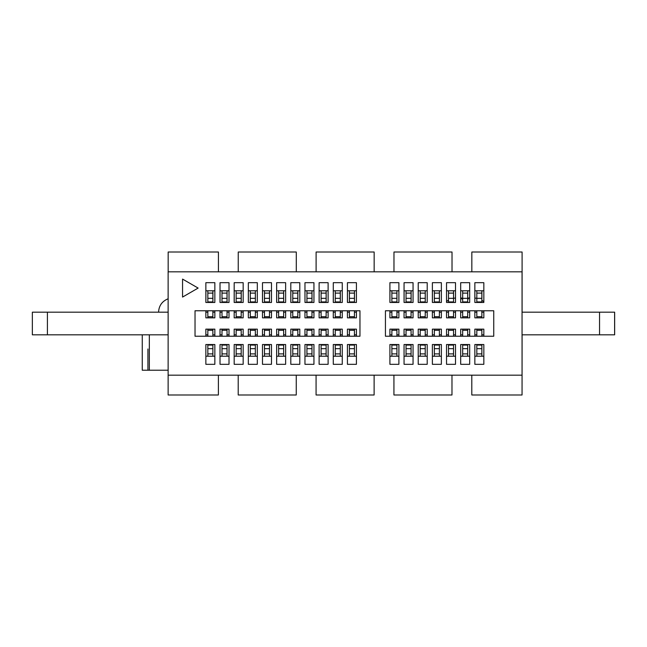 <?xml version="1.0" encoding="UTF-8"?>
<svg xmlns="http://www.w3.org/2000/svg" width="647" height="647" viewBox="0 0 647 647"><rect width="100%" height="100%" fill="white"/><g stroke="black" fill="none" stroke-linecap="round" stroke-linejoin="round"><path stroke-width="0.97" d="M614.65 312.178L614.65 334.822L614.65 312.178M614.61 334.822L614.61 312.178L614.61 334.822L522.056 334.822M614.61 312.178L522.056 312.178M483.835 334.822L481.861 334.822M476.823 334.822L474.849 334.822M469.682 334.822L467.7 334.822M462.67 334.822L460.688 334.822M455.52 334.822L453.547 334.822M448.508 334.822L446.535 334.822M441.367 334.822L439.386 334.822M434.355 334.822L432.374 334.822M427.206 334.822L425.233 334.822M420.194 334.822L418.221 334.822M413.053 334.822L411.071 334.822M406.041 334.822L404.06 334.822M398.892 334.822L396.918 334.822M391.88 334.822L389.906 334.822M356.424 334.822L354.443 334.822M349.412 334.822L347.431 334.822L349.412 334.822M342.263 334.822L340.29 334.822L342.263 334.822M335.251 334.822L333.278 334.822L335.251 334.822M328.11 334.822L326.128 334.822L328.11 334.822M321.098 334.822L319.117 334.822L321.098 334.822M313.949 334.822L311.975 334.822L313.949 334.822M306.937 334.822L304.963 334.822L306.937 334.822M299.796 334.822L297.814 334.822L299.796 334.822M292.784 334.822L290.802 334.822L292.784 334.822M285.634 334.822L283.661 334.822L285.634 334.822M278.622 334.822L276.649 334.822L278.622 334.822M271.481 334.822L269.5 334.822L271.481 334.822M264.469 334.822L262.488 334.822L264.469 334.822M257.32 334.822L255.347 334.822L257.32 334.822M250.308 334.822L248.335 334.822L250.308 334.822M243.167 334.822L241.185 334.822L243.167 334.822M236.155 334.822L234.174 334.822L236.155 334.822M229.006 334.822L227.032 334.822M221.994 334.822L220.02 334.822L221.994 334.822M214.853 334.822L212.871 334.822L214.853 334.822M207.841 334.822L205.859 334.822L207.841 334.822M167.775 334.822L32.35 334.822L32.35 312.178L32.35 334.822M483.835 312.178L481.861 312.178M476.823 312.178L474.849 312.178M469.682 312.178L467.7 312.178M462.67 312.178L460.688 312.178M455.52 312.178L453.547 312.178M448.508 312.178L446.535 312.178M441.367 312.178L439.386 312.178M434.355 312.178L432.374 312.178M427.206 312.178L425.233 312.178M420.194 312.178L418.221 312.178M413.053 312.178L411.071 312.178M406.041 312.178L404.06 312.178M398.892 312.178L396.918 312.178M391.88 312.178L389.906 312.178M356.424 312.178L354.443 312.178M349.412 312.178L347.431 312.178M342.263 312.178L340.29 312.178M335.251 312.178L333.278 312.178M328.11 312.178L326.128 312.178M321.098 312.178L319.117 312.178M313.949 312.178L311.975 312.178M306.937 312.178L304.963 312.178M299.796 312.178L297.814 312.178M292.784 312.178L290.802 312.178M285.634 312.178L283.661 312.178M278.622 312.178L276.649 312.178M271.481 312.178L269.5 312.178M264.469 312.178L262.488 312.178M257.32 312.178L255.347 312.178M250.308 312.178L248.335 312.178M243.167 312.178L241.185 312.178M236.155 312.178L234.174 312.178M229.006 312.178L227.032 312.178M221.994 312.178L220.02 312.178M214.853 312.178L212.871 312.178M207.841 312.178L205.859 312.178M168.131 312.178L32.35 312.178M476.823 302.464L476.823 298.332L474.849 298.057L476.823 298.332L476.823 290.778M461.675 298.016L461.675 298.954L461.675 298.016L460.688 298.016L461.675 298.016L461.675 298.954L462.67 298.882M469.682 298.016L468.404 298.016L469.682 298.016L468.404 298.016L468.404 298.954L467.7 298.898M471.841 271.829L471.841 252.007L522.097 252.007L522.097 271.829L168.163 271.829L168.163 252.007L218.427 252.007L218.427 271.829M393.974 271.829L393.974 252.007L452.018 252.007L452.018 271.829M238.242 271.829L238.242 252.007L296.286 252.007L296.286 271.829M316.108 271.829L316.108 252.007L374.152 252.007L374.152 271.829M474.882 290.778L474.882 298.065M455.52 290.778L446.535 290.778L446.567 301.47M432.414 290.778L432.414 302.464L434.355 302.464L434.355 290.778M432.414 310.762L432.414 312.178M418.253 290.778L418.253 302.464L420.194 302.464L420.194 290.778M404.1 290.778L404.1 302.464L406.041 302.464L406.041 290.778M389.939 290.778L389.939 302.464L391.88 302.464L391.88 290.778M347.471 290.778L347.471 302.464L349.412 302.464L349.412 290.778M333.31 290.778L333.31 302.464L335.251 302.464L335.251 290.778M319.157 290.778L319.157 302.464L321.098 302.464L321.098 290.778M313.949 290.778L304.963 290.778L304.996 302.464L313.949 302.464L312.008 302.464L312.008 301.923M290.843 290.778L290.843 302.464L292.784 302.464L292.784 290.778M276.681 290.778L276.681 302.464L278.622 302.464L278.622 290.778M262.528 290.778L262.528 302.464L264.469 302.464L264.469 290.778M248.367 290.778L248.367 302.464L250.308 302.464L250.308 290.778M234.214 290.778L234.214 302.464L236.155 302.464L236.155 290.778M220.053 290.778L220.053 302.464L221.994 302.464L221.994 290.778M220.053 310.762L220.053 312.178M205.9 290.778L205.9 302.464L207.841 302.464L207.841 290.778M205.9 310.762L205.9 312.178M168.131 375.171L218.387 375.171L218.387 394.993L168.131 394.993L168.131 271.829L522.056 271.829L522.056 375.171L471.8 375.171L471.8 394.993L522.056 394.993L522.097 334.822M522.097 312.178L522.097 271.829M441.367 302.464L441.367 282.682L432.374 282.682L432.374 302.464L441.367 302.464L439.426 302.464L439.426 301.923M427.206 302.464L427.206 282.682L418.221 282.682L418.221 302.464L427.206 302.464L425.265 302.464L425.265 301.923M413.053 302.464L413.053 282.682L404.06 282.682L404.06 302.464L413.053 302.464L411.112 302.464L411.112 301.923M398.892 302.464L398.892 282.682L389.906 282.682L389.906 302.464L398.892 302.464L396.951 302.464L396.951 301.923L396.918 302.464L396.951 294.053L396.951 302.464L396.951 298.332L396.918 301.923L391.88 301.923M356.424 302.464L356.424 282.682L347.431 282.682L347.431 302.464L356.424 302.464L354.483 302.464L354.483 301.923M342.263 302.464L342.263 282.682L333.278 282.682L333.278 302.464L342.263 302.464L340.322 302.464L340.322 301.923M328.11 302.464L328.11 282.682L319.117 282.682L319.117 302.464L328.11 302.464L326.169 302.464L326.169 301.923M311.975 290.778L311.975 301.923L304.996 302.464L304.963 282.682L313.949 282.682L313.949 302.464M299.796 302.464L299.796 282.682L290.802 282.682L290.802 302.464L299.796 302.464L297.855 302.464L297.855 301.923M285.634 302.464L285.634 282.682L276.649 282.682L276.649 302.464L285.634 302.464L283.693 302.464L283.693 301.923M271.481 302.464L271.481 282.682L262.488 282.682L262.488 302.464L271.481 302.464L269.54 302.464L269.54 301.923M257.32 302.464L257.32 282.682L248.335 282.682L248.335 302.464L257.32 302.464L255.379 302.464L255.379 301.923L255.347 302.464L255.379 294.053L255.379 302.464L255.379 298.332L255.347 301.923L250.308 301.923M243.167 302.464L243.167 282.682L234.174 282.682L234.174 302.464L243.167 302.464L241.226 302.464L241.226 301.923M229.006 302.464L229.006 282.682L220.02 282.682L220.02 302.464L229.006 302.464L227.065 302.464L227.065 301.923M214.853 302.464L214.853 282.682L205.859 282.682L205.859 302.464L214.853 302.464L212.912 302.464L212.912 301.923M481.894 290.778L481.894 298.332M467.741 298.906L467.741 290.778M453.579 294.053L453.579 298.267L453.579 294.053M439.426 294.053L439.426 302.464L439.426 294.053M439.426 311.636L439.426 310.762L439.386 311.636M425.265 294.053L425.265 302.464L425.265 294.053M425.265 311.636L425.265 310.762L425.233 311.636M411.112 294.053L411.112 302.464L411.112 294.053M354.483 294.053L354.483 302.464L354.483 294.053M340.322 294.053L340.322 302.464L340.322 294.053M326.169 294.053L326.169 302.464L326.169 294.053M312.008 294.053L312.008 302.464L312.008 294.053M297.855 294.053L297.855 302.464L297.855 294.053M283.693 294.053L283.693 302.464L283.693 294.053M269.54 294.053L269.54 302.464L269.54 294.053M241.226 294.053L241.226 302.464L241.226 294.053M227.065 294.053L227.065 302.464L227.065 294.053M212.912 294.053L212.912 302.464L212.912 294.053M212.912 311.636L212.912 310.762L212.871 311.636M212.912 298.332L212.912 290.778M227.065 290.778L227.065 298.332M241.226 290.778L241.226 298.332M269.54 290.778L269.54 298.332M250.308 298.332L255.347 298.332L255.347 290.778L255.379 302.464M453.579 290.778L453.579 298.267M439.426 290.778L439.426 298.332M425.265 290.778L425.265 298.332M411.112 290.778L411.112 298.332M391.88 298.332L396.918 298.332L396.918 290.778L396.951 302.464M354.483 290.778L354.483 298.332M340.322 290.778L340.322 298.332M326.169 290.778L326.169 298.332M312.008 290.778L312.008 298.332M297.855 290.778L297.855 298.332M283.693 290.778L283.693 298.332M227.032 316.682L221.994 316.682L221.994 317.839L227.032 317.855L227.032 310.762L229.006 310.762L229.006 317.855L220.02 317.855L220.02 310.762M241.185 316.682L241.185 310.762L243.167 310.762L243.167 317.855L234.174 317.855L234.174 310.762L236.155 310.762L236.155 317.839L241.185 317.839L241.185 316.682L236.155 316.682M255.347 316.682L255.347 310.762L257.32 310.762L257.32 317.855L248.335 317.855L248.335 310.762L250.308 310.762L250.308 317.839L255.347 317.839L255.347 316.682L250.308 316.682M269.5 316.682L269.5 310.762L271.481 310.762L271.481 317.855L262.488 317.855L262.488 310.762L264.469 310.762L264.469 317.839L269.5 317.839L269.5 316.682L264.469 316.682M283.661 316.682L283.661 310.762L285.634 310.762L285.634 317.855L276.649 317.855L276.649 310.762L278.622 310.762L278.622 317.839L283.661 317.839L283.661 316.682L278.622 316.682M297.814 316.682L297.814 310.762L299.796 310.762L299.796 317.855L290.802 317.855L290.802 310.762L292.784 310.762L292.784 317.839L297.814 317.839L297.814 316.682L292.784 316.682M311.975 316.682L311.975 310.762L313.949 310.762L313.949 317.855L304.963 317.855L304.963 310.762L306.937 310.762L306.937 317.839L311.975 317.839L311.975 316.682L306.937 316.682M326.128 316.682L326.128 310.762L328.11 310.762L328.11 317.855L319.117 317.855L319.117 310.762L321.098 310.762L321.098 317.839L326.128 317.839L326.128 316.682L321.098 316.682M340.29 316.682L340.29 310.762L342.263 310.762L342.263 317.855L333.278 317.855L333.278 310.762L335.251 310.762L335.251 317.839L340.29 317.839L340.29 316.682L335.251 316.682M354.443 316.682L354.443 310.762L356.424 310.762L356.424 317.855L347.431 317.855L347.431 310.762L349.412 310.762L349.412 317.839L354.443 317.839L354.443 316.682L349.412 316.682M396.918 316.682L396.918 310.762L398.892 310.762L398.892 317.855L389.906 317.855L389.906 310.762L391.88 310.762L391.88 317.839L396.918 317.839L396.918 316.682L391.88 316.682M411.071 316.682L411.071 310.762L413.053 310.762L413.053 317.855L404.06 317.855L404.06 310.762L406.041 310.762L406.041 317.839L411.071 317.839L411.071 316.682L406.041 316.682M427.206 310.762L427.206 317.855L418.221 317.855L418.221 310.762L420.194 310.762L420.194 317.839L425.233 317.855L425.233 316.682L420.194 316.682M453.547 298.275L455.52 298.041M461.675 298.542L461.675 298.954M168.131 370.221L149.336 370.221L149.336 334.822L142.259 334.822L168.131 334.822M149.336 370.221L142.259 370.221L142.259 334.822L142.259 370.221M182.559 297.07L198.128 288.077L182.559 279.092L182.559 297.07M195.03 336.238L195.03 310.762L359.958 310.762L359.958 336.238L195.03 336.238M296.253 375.171L296.253 394.993L238.209 394.993L238.209 375.171L374.12 375.171L374.12 394.993L316.076 394.993L316.076 375.171M471.8 375.171L451.978 375.171L451.978 394.993L393.934 394.993L393.934 375.171L374.12 375.171M238.209 375.171L218.387 375.171M393.934 375.171L451.978 375.171M214.853 356.222L205.859 356.222M229.006 356.222L220.02 356.222M474.849 290.778L483.835 290.778M483.835 356.222L474.849 356.222M460.688 290.778L469.682 290.778M469.682 356.222L460.688 356.222M483.835 282.682L474.849 282.682L474.849 302.464L483.835 302.464L483.835 282.682M469.682 282.682L460.688 282.682L460.688 302.464L469.682 302.464L469.682 282.682M460.688 364.318L469.682 364.318L469.682 344.536L460.688 344.536L460.688 364.318M460.688 336.238L460.688 329.145L469.682 329.145L469.682 336.238M469.682 310.762L469.682 317.855L460.688 317.855L460.688 310.762M446.535 364.318L455.52 364.318L455.52 344.536L446.535 344.536L446.535 364.318M446.535 336.238L446.535 329.145L455.52 329.145L455.52 336.238M455.52 302.464L455.52 282.682L446.535 282.682L446.535 302.464L455.52 302.464M455.52 310.762L455.52 317.855L446.535 317.855L446.535 310.762M432.374 364.318L441.367 364.318L441.367 344.536L432.374 344.536L432.374 364.318M432.374 336.238L432.374 329.145L441.367 329.145L441.367 336.238M441.367 310.762L441.367 317.855L432.374 317.855L432.374 310.762M418.221 364.318L427.206 364.318L427.206 344.536L418.221 344.536L418.221 364.318M418.221 336.238L418.221 329.145L427.206 329.145L427.206 336.238M404.06 364.318L413.053 364.318L413.053 344.536L404.06 344.536L404.06 364.318M404.06 336.238L404.06 329.145L413.053 329.145L413.053 336.238M389.906 364.318L398.892 364.318L398.892 344.536L389.906 344.536L389.906 364.318M389.906 336.238L389.906 329.145L398.892 329.145L398.892 336.238M347.431 344.536L347.431 364.318L356.424 364.318L356.424 344.536L347.431 344.536M347.431 336.238L347.431 329.145L356.424 329.145L356.424 336.238M333.278 344.536L333.278 364.318L342.263 364.318L342.263 344.536L333.278 344.536M333.278 336.238L333.278 329.145L342.263 329.145L342.263 336.238M319.117 344.536L319.117 364.318L328.11 364.318L328.11 344.536L319.117 344.536M319.117 336.238L319.117 329.145L328.11 329.145L328.11 336.238M304.963 344.536L304.963 364.318L313.949 364.318L313.949 344.536L304.963 344.536M304.963 336.238L304.963 329.145L313.949 329.145L313.949 336.238M290.802 344.536L290.802 364.318L299.796 364.318L299.796 344.536L290.802 344.536M290.802 336.238L290.802 329.145L299.796 329.145L299.796 336.238M276.649 344.536L276.649 364.318L285.634 364.318L285.634 344.536L276.649 344.536M276.649 336.238L276.649 329.145L285.634 329.145L285.634 336.238M262.488 344.536L262.488 364.318L271.481 364.318L271.481 344.536L262.488 344.536M262.488 336.238L262.488 329.145L271.481 329.145L271.481 336.238M248.335 344.536L248.335 364.318L257.32 364.318L257.32 344.536L248.335 344.536M248.335 336.238L248.335 329.145L257.32 329.145L257.32 336.238M234.174 344.536L234.174 364.318L243.167 364.318L243.167 344.536L234.174 344.536M234.174 336.238L234.174 329.145L243.167 329.145L243.167 336.238M220.02 344.536L220.02 364.318L229.006 364.318L229.006 344.536L220.02 344.536M220.02 336.238L220.02 329.145L229.006 329.145L229.006 336.238M214.853 310.762L214.853 317.855L205.859 317.855L205.859 310.762M205.859 344.536L205.859 364.318L214.853 364.318L214.853 344.536L205.859 344.536M205.859 336.238L205.859 329.145L214.853 329.145L214.853 336.238M483.835 310.762L483.835 317.855L474.849 317.855L474.849 310.762M474.849 336.238L474.849 329.145L483.835 329.145L483.835 336.238M455.52 356.222L446.535 356.222M432.374 290.778L441.367 290.778M441.367 356.222L432.374 356.222M418.221 290.778L427.206 290.778M427.206 356.222L418.221 356.222M404.06 290.778L413.053 290.778M413.053 356.222L404.06 356.222M389.906 290.778L398.892 290.778M398.892 356.222L389.906 356.222M347.431 290.778L356.424 290.778M356.424 356.222L347.431 356.222M333.278 290.778L342.263 290.778M342.263 356.222L333.278 356.222M319.117 290.778L328.11 290.778M328.11 356.222L319.117 356.222M313.949 356.222L304.963 356.222M290.802 290.778L299.796 290.778M299.796 356.222L290.802 356.222M276.649 290.778L285.634 290.778M285.634 356.222L276.649 356.222M262.488 290.778L271.481 290.778M271.481 356.222L262.488 356.222M248.335 290.778L257.32 290.778M257.32 356.222L248.335 356.222M234.174 290.778L243.167 290.778M243.167 356.222L234.174 356.222M220.02 290.778L229.006 290.778M205.859 290.778L214.853 290.778M474.849 364.318L483.835 364.318L483.835 344.536L474.849 344.536L474.849 364.318M385.442 310.762L493.742 310.762L493.742 336.238L385.442 336.238L385.442 310.762M481.861 302.464L481.861 290.778M212.871 302.464L212.871 290.778M462.67 290.778L462.67 302.464M467.7 302.464L467.7 290.778M207.841 316.682L207.841 317.839L212.871 317.839L212.871 316.682L207.841 316.682L207.841 310.762M207.841 336.238L207.841 329.145L212.871 329.161L212.871 336.238M227.032 336.238L227.032 329.161L221.994 329.145L221.994 336.238M241.185 336.238L241.185 329.161L236.155 329.145L236.155 336.238M255.347 336.238L255.347 329.161L250.308 329.145L250.308 336.238M269.5 336.238L269.5 329.161L264.469 329.145L264.469 336.238M283.661 336.238L283.661 329.161L278.622 329.145L278.622 336.238M297.814 336.238L297.814 329.161L292.784 329.145L292.784 336.238M311.975 336.238L311.975 329.161L306.937 329.145L306.937 336.238M326.128 336.238L326.128 329.161L321.098 329.145L321.098 336.238M340.29 336.238L340.29 329.161L335.251 329.145L335.251 336.238M354.443 336.238L354.443 329.161L349.412 329.145L349.412 336.238M396.918 336.238L396.918 329.161L391.88 329.145L391.88 336.238M411.071 336.238L411.071 329.161L406.041 329.145L406.041 336.238M425.233 336.238L425.233 329.161L420.194 329.145L420.194 336.238M439.386 336.238L439.386 329.161L434.355 329.145L434.355 336.238M453.547 336.238L453.547 329.161L448.508 329.145L448.508 336.238M467.7 336.238L467.7 329.161L462.67 329.145L462.67 336.238M481.861 336.238L481.861 329.161L476.823 329.145L476.823 336.238M481.861 317.839L481.861 316.682L476.823 316.682L476.823 317.839L481.861 317.839M467.7 317.839L467.7 316.682L462.67 316.682L462.67 317.839L467.7 317.839M453.547 317.839L453.547 316.682L448.508 316.682L448.508 317.839L453.547 317.839M439.386 317.839L439.386 316.682L434.355 316.682L434.355 317.839L439.386 317.839M207.841 344.536L207.841 345.077L212.871 345.077L212.871 348.668L207.841 348.668L207.841 345.077M212.871 344.536L212.871 345.077M212.871 348.668L212.871 353.893L207.841 353.893L207.841 348.668M212.871 356.222L212.871 353.893M207.841 356.222L207.841 353.893M481.861 344.536L481.861 348.668L476.823 348.668L476.823 344.536M467.7 344.536L467.7 348.668L462.67 348.668L462.67 344.536M255.347 344.536L255.347 353.893L250.308 353.893L250.308 356.222M255.347 356.222L255.347 353.893M250.308 353.893L250.308 344.536M241.185 344.536L241.185 353.893L236.155 353.893L236.155 356.222M241.185 356.222L241.185 353.893M236.155 353.893L236.155 344.536M227.032 344.536L227.032 353.893L221.994 353.893L221.994 356.222M227.032 356.222L227.032 353.893M221.994 353.893L221.994 344.536M212.871 310.762L212.871 316.682M221.994 316.682L221.994 310.762M227.032 302.464L227.032 290.778M241.185 302.464L241.185 290.778M269.5 302.464L269.5 290.778M283.661 302.464L283.661 290.778M297.814 302.464L297.814 290.778M306.937 301.923L306.937 290.778M311.975 301.923L311.975 302.464M326.128 302.464L326.128 290.778M340.29 302.464L340.29 290.778M354.443 302.464L354.443 290.778M411.071 302.464L411.071 290.778M425.233 302.464L425.233 290.778M425.233 310.762L425.233 316.682M434.355 316.682L434.355 310.762M439.386 302.464L439.386 290.778M439.386 310.762L439.386 316.682M448.508 316.682L448.508 310.762M448.508 302.464L448.508 290.778M453.547 302.464L453.547 290.778M453.547 310.762L453.547 316.682M462.67 316.682L462.67 310.762M467.7 310.762L467.7 316.682M476.823 316.682L476.823 310.762M481.861 310.762L481.861 316.682M481.861 348.668L481.861 353.893L476.823 353.893L476.823 356.222M481.861 356.222L481.861 353.893M476.823 353.893L476.823 348.668M467.7 348.668L467.7 353.893L462.67 353.893L462.67 356.222M467.7 356.222L467.7 353.893M462.67 353.893L462.67 348.668M453.547 344.536L453.547 353.893L448.508 353.893L448.508 356.222M453.547 356.222L453.547 353.893M448.508 353.893L448.508 344.536M439.386 344.536L439.386 353.893L434.355 353.893L434.355 356.222M439.386 356.222L439.386 353.893M434.355 353.893L434.355 344.536M425.233 344.536L425.233 353.893L420.194 353.893L420.194 356.222M425.233 356.222L425.233 353.893M420.194 353.893L420.194 344.536M411.071 344.536L411.071 353.893L406.041 353.893L406.041 356.222M411.071 356.222L411.071 353.893M406.041 353.893L406.041 344.536M396.918 344.536L396.918 353.893L391.88 353.893L391.88 356.222M396.918 356.222L396.918 353.893M391.88 353.893L391.88 344.536M354.443 344.536L354.443 353.893L349.412 353.893L349.412 356.222M354.443 356.222L354.443 353.893M349.412 353.893L349.412 344.536M340.29 344.536L340.29 353.893L335.251 353.893L335.251 356.222M340.29 356.222L340.29 353.893M335.251 353.893L335.251 344.536M326.128 344.536L326.128 353.893L321.098 353.893L321.098 356.222M326.128 356.222L326.128 353.893M321.098 353.893L321.098 344.536M311.975 344.536L311.975 353.893L306.937 353.893L306.937 356.222M311.975 356.222L311.975 353.893M306.937 353.893L306.937 344.536M297.814 344.536L297.814 353.893L292.784 353.893L292.784 356.222M297.814 356.222L297.814 353.893M292.784 353.893L292.784 344.536M283.661 344.536L283.661 353.893L278.622 353.893L278.622 356.222M283.661 356.222L283.661 353.893M278.622 353.893L278.622 344.536M269.5 344.536L269.5 353.893L264.469 353.893L264.469 356.222M269.5 356.222L269.5 353.893M264.469 353.893L264.469 344.536M481.861 301.923L476.823 301.923M481.861 298.332L476.823 298.332M467.7 298.332L462.67 298.332M453.547 298.332L448.508 298.332M439.386 298.332L434.355 298.332M425.233 298.332L420.194 298.332M411.071 298.332L406.041 298.332M354.443 298.332L349.412 298.332M340.29 298.332L335.251 298.332M326.128 298.332L321.098 298.332M311.975 298.332L306.937 298.332M297.814 298.332L292.784 298.332M283.661 298.332L278.622 298.332M269.5 298.332L264.469 298.332M241.185 298.332L236.155 298.332M227.032 298.332L221.994 298.332M212.871 298.332L207.841 298.332M467.7 301.923L462.67 301.923M453.547 301.923L448.508 301.923M439.386 301.923L434.355 301.923M425.233 301.923L420.194 301.923M411.071 301.923L406.041 301.923M354.443 301.923L349.412 301.923M340.29 301.923L335.251 301.923M326.128 301.923L321.098 301.923M297.814 301.923L292.784 301.923M283.661 301.923L278.622 301.923M269.5 301.923L264.469 301.923M241.185 301.923L236.155 301.923M227.032 301.923L221.994 301.923M212.871 301.923L207.841 301.923M269.5 345.077L264.469 345.077M269.5 348.668L264.469 348.668M255.347 345.077L250.308 345.077M255.347 348.668L250.308 348.668M283.661 345.077L278.622 345.077M283.661 348.668L278.622 348.668M297.814 345.077L292.784 345.077M297.814 348.668L292.784 348.668M326.128 345.077L321.098 345.077M311.975 345.077L306.937 345.077M340.29 345.077L335.251 345.077M354.443 345.077L349.412 345.077M340.29 348.668L335.251 348.668M326.128 348.668L321.098 348.668M354.443 348.668L349.412 348.668M396.918 345.077L391.88 345.077M396.918 348.668L391.88 348.668M311.975 348.668L306.937 348.668M411.071 348.668L406.041 348.668M425.233 348.668L420.194 348.668M439.386 348.668L434.355 348.668M227.032 345.077L221.994 345.077M241.185 345.077L236.155 345.077M453.547 345.077L448.508 345.077M439.386 345.077L434.355 345.077M467.7 345.077L462.67 345.077M481.861 345.077L476.823 345.077M227.032 348.668L221.994 348.668M241.185 348.668L236.155 348.668M425.233 345.077L420.194 345.077M411.071 345.077L406.041 345.077M453.547 348.668L448.508 348.668M599.543 312.178L599.543 334.822M47.417 312.178L47.417 334.822M481.861 293.107L476.823 293.107M212.871 293.107L207.841 293.107M467.7 293.107L462.67 293.107M227.032 330.318L221.994 330.318M241.185 330.318L236.155 330.318M212.871 330.318L207.841 330.318M481.861 330.318L476.823 330.318M467.7 330.318L462.67 330.318M269.5 330.318L264.469 330.318M255.347 330.318L250.308 330.318M283.661 330.318L278.622 330.318M297.814 330.318L292.784 330.318M311.975 330.318L306.937 330.318M326.128 330.318L321.098 330.318M425.233 330.318L420.194 330.318M411.071 330.318L406.041 330.318M439.386 330.318L434.355 330.318M453.547 330.318L448.508 330.318M255.347 293.107L250.308 293.107M269.5 293.107L264.469 293.107M241.185 293.107L236.155 293.107M227.032 293.107L221.994 293.107M283.661 293.107L278.622 293.107M297.814 293.107L292.784 293.107M453.547 293.107L448.508 293.107M439.386 293.107L434.355 293.107M425.233 293.107L420.194 293.107M411.071 293.107L406.041 293.107M396.918 293.107L391.88 293.107M354.443 293.107L349.412 293.107M340.29 293.107L335.251 293.107M326.128 293.107L321.098 293.107M311.975 293.107L306.937 293.107M396.918 330.318L391.88 330.318M354.443 330.318L349.412 330.318M340.29 330.318L335.251 330.318M167.977 298.841L167.969 298.841C162.033 301.308 158.903 305.756 158.572 312.178M483.835 301.761L481.861 300.24L483.835 301.769M446.535 301.502L448.508 300.054M147.92 348.984L147.92 370.221"/></g></svg>
